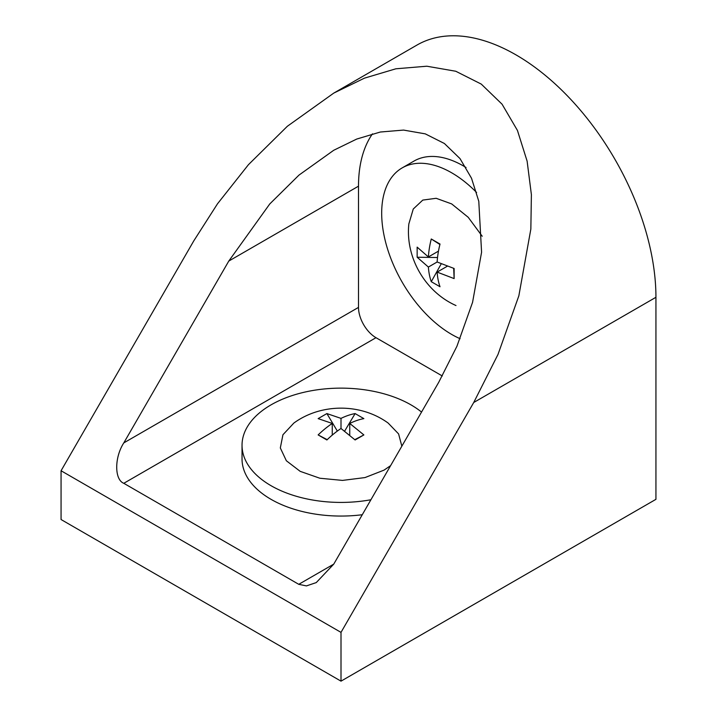 <?xml version="1.0" encoding="UTF-8"?>
<svg xmlns="http://www.w3.org/2000/svg" width="717" height="717" viewBox="0 0 717 717"><rect width="100%" height="100%" fill="white"/><g stroke="black" fill="none" stroke-linecap="round" stroke-linejoin="round"><path stroke-width="1.08" d="M370.922 499.749A98.973 57.145 180 0 1 271.017 485.687A98.973 57.145 180 0 1 242.032 445.284L242.032 458.916A98.973 57.145 0 0 0 271.017 499.328A98.973 57.145 0 0 0 362.273 514.725M242.032 445.284A98.973 57.145 180 0 1 303.13 392.486A98.973 57.145 180 0 1 410.984 404.872A98.973 57.145 180 0 1 421.542 412.069M460.117 338.711A98.973 57.145 60 0 1 451.665 334.418A98.973 57.145 60 0 1 387.01 247.204A98.973 57.145 60 0 1 402.183 167.895L413.987 161.074A98.973 57.145 60 0 1 463.478 165.977A98.973 57.145 60 0 1 466.059 167.518M402.183 167.895A98.973 57.145 60 0 1 451.665 172.797A98.973 57.145 60 0 1 476.599 192.488M333.755 93.111L416.989 45.054A197.946 114.29 -120 0 1 569.531 98.086A197.946 114.29 -120 0 1 655.938 297.295L655.938 499.328L341.005 681.15L61.062 519.529L61.062 470.755L193.787 240.867L217.502 203.798L248.449 164.677L287.365 126.264L333.755 93.111L364.406 78.171L395.865 68.796L426.83 66.215L455.779 71.252L481.268 84.095L502.079 104.216L517.441 130.44L527.12 161.155L531.387 194.594L530.849 229.064L518.848 295.834L498.01 354.413L473.731 402.497L341.005 632.376L61.062 470.755M341.005 681.15L341.005 632.376M333.755 564.118L316.26 582.589L306.437 585.906L298.765 584.319L123.799 483.303C114.361 479.664 114.361 457.446 123.799 442.9L228.777 261.078L269.78 203.933L298.962 175.118L333.755 150.256L356.743 139.053L380.342 132.018L403.554 130.082L425.28 133.864L444.388 143.49L460 158.582L471.517 178.246L478.786 201.289L481.582 252.223L472.575 302.296L456.944 346.23L438.732 382.286L333.755 564.118L298.765 584.319M372.464 133.837A148.464 85.717 -120 0 0 358.5 186.178L358.5 307.396A24.745 14.286 -120 0 0 375.995 337.698L442.29 375.977M390.613 465.638L384.043 470.128L364.989 477.576L342.52 480.408L319.845 478.23L300.19 471.347L286.352 460.753L280.32 447.946L282.937 434.753L293.862 423.057C321.099 403.205 360.83 403.151 388.148 423.057L398.589 433.91L401.843 446.189M332.258 435.102L332.258 423.442L318.142 418.62L326.889 413.575L341.005 418.387A81.415 47.008 120 0 1 355.121 413.575L363.869 418.62A81.415 47.008 120 0 0 349.753 423.442L349.753 435.102M354.79 439.655L363.869 434.923L349.753 423.442M363.869 434.923L355.121 439.969L341.005 428.497A81.415 47.008 120 0 0 326.889 439.969L318.142 434.923L327.221 439.655M332.258 423.442A81.415 47.008 120 0 0 318.142 434.923M455.994 305.541C425.091 291.837 405.266 257.403 408.851 223.892L413.261 209.014L422.788 200.088L436.16 198.295L451.665 203.915L468.219 217.296L482.218 236.243M326.889 413.575L337.331 431.069M341.005 428.497L341.005 418.387M428.381 267.056L417.151 257.233L417.151 247.132L428.381 256.946A81.415 47.008 120 0 1 431.267 238.985L440.014 244.04A81.415 47.008 120 0 0 437.128 262.001L428.381 267.056A81.415 47.008 120 0 0 431.267 281.682L441.197 263.892M447.22 266.276L437.128 272.102L454.13 278.59L454.13 268.49L437.128 262.001M437.128 272.102A81.415 47.008 120 0 0 440.014 286.737L431.267 281.682M344.68 431.069L355.121 413.575M438.481 251.12L428.381 256.946M437.522 257.528L417.151 257.233M439.897 244.479L431.267 238.985M454.13 278.59L453.682 268.355M655.938 297.295L473.731 402.497M123.799 483.303L375.995 337.698M358.5 186.178L228.777 261.078M358.5 307.396L123.799 442.9"/></g></svg>

